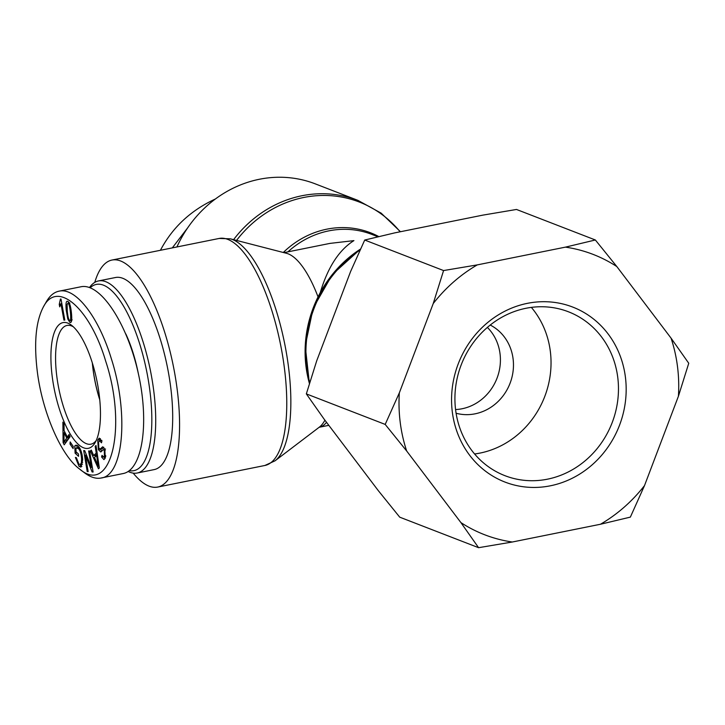 <?xml version="1.0" encoding="UTF-8"?>
<svg xmlns="http://www.w3.org/2000/svg" width="725" height="725" viewBox="0 0 725 725"><rect width="100%" height="100%" fill="white"/><g stroke="black" fill="none" stroke-linecap="round" stroke-linejoin="round"><path stroke-width="1.09" d="M318.048 296.906A89.066 30.169 -101.4 0 0 286.583 253.333L230.333 238.815L219.158 238.453A115.792 39.223 78.6 0 1 280.475 344.221A115.792 39.223 78.6 0 1 264.888 465.477L157.697 487.064A115.792 39.223 -101.4 0 0 173.284 365.808A115.792 39.223 -101.4 0 0 111.976 260.048A115.792 39.223 -101.4 0 0 94.776 282.397M133.192 473.117A115.792 39.223 -101.4 0 0 149.06 486.14A115.792 39.223 -101.4 0 0 157.697 487.064M176.918 246.962A115.792 106.484 -68.8 0 1 315.312 183.878L357.878 200.354A115.792 106.484 111.2 0 0 233.595 239.658M320.233 292.701C327.791 267.335 339.019 249.98 353.927 240.618L329.92 243.401L283.964 252.653M92.419 363.207A60.266 20.418 -101.4 0 0 99.733 399.52M128.171 471.468A97.975 33.187 -101.4 0 0 129.893 472.238A97.975 33.187 -101.4 0 0 137.206 473.017A97.975 33.187 -101.4 0 0 150.392 370.421A97.975 33.187 -101.4 0 0 98.509 280.928A97.975 33.187 -101.4 0 0 89.51 287.508M90.199 287.762A95.011 32.181 78.6 0 1 145.979 367.865A95.011 32.181 78.6 0 1 129.34 470.643M137.206 473.017L154.18 469.601A97.975 33.187 -101.4 0 0 167.375 367.004A97.975 33.187 -101.4 0 0 115.492 277.512L98.509 280.928M138.257 373.203A69.473 23.535 -101.4 0 0 125.815 333.935M99.76 399.81A60.447 20.472 78.6 0 1 92.981 368.952A60.447 20.472 78.6 0 1 92.329 362.935M69.627 320.233C70.669 321.402 70.941 318.946 70.461 312.865C69.808 306.666 69.02 303.558 68.078 303.521L67.126 304.31L67.253 310.889C67.905 317.088 68.694 320.196 69.627 320.233L72.183 319.879M69.328 303.267L67.679 303.422L69.872 302.978M67.797 319.063L66.238 310.264C65.594 303.304 66.147 300.368 67.896 301.455C69.6 302.37 70.796 306.376 71.476 313.49C72.119 320.414 71.567 323.35 69.818 322.29L67.797 319.063L68.703 318.882M71.422 321.347L70.642 320.196M70.579 322.489L69.818 322.29L71.15 322.018M68.241 303.304L68.485 301.953M67.126 301.256L67.896 301.455M70.162 441.915L73.252 446.473L73.107 448.594L70.017 444.044L70.162 441.915M70.017 444.044L71.412 443.763M88.64 450.95L89.592 451.032L93.099 472.029L92.093 471.948L85.396 455.146L88.16 471.622L87.208 471.549L83.701 450.551L84.716 450.633L91.404 467.435L88.64 450.95M91.404 467.435L92.302 467.253M87.208 471.549L88.115 471.368M85.396 455.146L86.429 454.938M92.093 471.948L93.054 471.748M98.328 466.211L96.597 455.472L94.54 457.448L98.328 466.211L99.053 466.066M97.576 462.033L98.437 461.861M96.597 455.472L97.467 455.291M95.183 446.328L96.026 445.513L99.334 467.933L98.464 468.767L90.371 450.968L91.287 450.089L93.688 455.517L96.217 453.08L95.183 446.328L96.126 446.147M96.217 453.08L97.114 452.898M93.688 455.517L95.872 455.083L97.241 453.759M90.371 450.968L91.568 450.733M95.356 456.668L94.739 455.309M99.606 440.827L100.376 438.634M102.47 448.675L99.968 449.264L102.624 446.799L104.762 448.983L105.279 457.892L103.947 459.623L101.582 456.968L102.035 455.345L103.566 457.076L104.418 455.907L104.3 450.615L103.503 449.491L100.793 451.983L98.346 449.645L97.73 440.129L99.207 438.118L101.908 441.172L101.473 442.803L99.66 440.818L98.6 442.141L98.79 447.987L100.277 449.11L102.47 448.675L103.757 447.243M101.672 451.167L100.512 449.147M105.524 449.038L104.853 449.219M101.582 456.968L102.859 456.714M104.98 458.599L103.983 456.995M74.775 445.911L75.998 445.141L78.037 445.92C80.72 448.702 82.269 453.324 82.677 459.786L80.937 467.136L79.016 466.311L75.409 457.43L76.352 457.674L78.916 464.073L80.285 464.689L81.427 462.604L81.562 458.934C81.191 453.533 80.067 449.998 78.2 448.331L75.898 448.195L76.062 451.829L78.472 454.013L78.572 456.333L75.101 453.179L74.775 445.911L77.131 445.304M79.206 447.289L75.898 448.195M81.427 462.604L82.677 462.351M80.285 464.689L82.496 464.245M81.862 466.374L80.194 464.707M75.101 453.179L77.104 452.781M77.068 447.669L76.968 445.467M63.981 442.259L66.682 437.982L64.063 432.698L63.981 442.259L66.174 441.824L68.875 437.538L68.512 436.812M64.063 432.698L65.032 432.499M64.969 440.401L67.153 439.966M66.682 437.982L68.875 437.538M69.038 434.493L70.117 436.677L64.199 444.815L63.093 442.585L62.903 422.113L64.063 424.46L64.063 430.541L67.298 437.057L69.038 434.493M67.298 437.057L69.836 436.106M63.093 442.585L65.286 441.996M65.64 442.848L65.286 442.141M60.945 303.702L59.704 306.856L59.251 304.364L60.42 299.035L61 299.017L64.815 320.097L63.918 320.124L60.945 303.702L61.815 303.521M59.251 304.364L60.873 304.038M63.918 320.124L64.788 319.952M37.183 370.566C33.858 342.245 35.951 320.967 43.482 306.729C57.402 279.56 90.117 308.478 105.669 361.095C127.446 426.436 111.478 496.235 79.687 469.129C60.846 455.445 41.968 411.202 37.183 370.566M99.18 394.563A64.126 21.723 -101.4 0 0 71.567 325.298A64.126 21.723 -101.4 0 0 54.393 389.76A64.126 21.723 -101.4 0 0 95.183 442.549A64.126 21.723 -101.4 0 0 99.18 394.563M79.687 469.129L84.372 472.7C90.362 477.24 95.945 479.007 101.137 478.02C123.721 475.482 128.914 412.951 111.287 358.558C98.591 316.816 75.536 287.064 58.997 291.187C54.049 292.22 49.853 295.7 46.418 301.618L43.482 306.729M80.91 286.774C100.204 282.523 127.056 322.906 138.185 372.913C149.604 422.856 142.508 470.054 123.042 473.57M96.244 440.447A60.556 20.508 78.6 0 1 90.951 444.171A60.556 20.508 78.6 0 1 58.861 388.854A60.556 20.508 78.6 0 1 67.035 325.443A60.556 20.508 78.6 0 1 73.361 326.821M160.415 250.288C172.487 227.405 190.82 210.304 215.398 198.985M187.748 227.741L172.296 247.896M458.164 364.059A93.815 86.275 111.2 0 0 550.393 485.795A93.815 86.275 111.2 0 0 608.048 333.862A93.815 86.275 111.2 0 0 458.164 364.059M461.1 365.146A87.879 80.819 -68.8 0 1 568.418 311.777A87.879 80.819 -68.8 0 1 612.063 422.902A87.879 80.819 -68.8 0 1 504.972 475.691A87.879 80.819 -68.8 0 1 461.1 365.146M616.839 266.573A150.302 138.23 111.2 0 0 565.437 247.134L595.352 239.984L616.839 266.573L671.069 338.149L688.75 363.261L678.41 396.258L644.507 485.596L630.36 517.115L600.445 524.257L512.303 542.01L478.582 547.692L460.901 522.58L406.671 450.995L385.192 424.415L399.33 392.887L433.233 303.548L443.573 270.561L477.295 264.888L565.437 247.134M477.295 264.888A150.302 138.23 111.2 0 0 433.233 303.548M399.33 392.887A150.302 138.23 111.2 0 0 406.671 450.995M460.901 522.58A150.302 138.23 111.2 0 0 512.303 542.01M600.445 524.257A150.302 138.23 111.2 0 0 644.507 485.596M678.41 396.258A150.302 138.23 111.2 0 0 671.069 338.149M474.612 453.977A87.879 80.819 111.2 0 0 544.638 396.802A87.879 80.819 111.2 0 0 531.353 307.382M595.352 239.984L516.499 209.462L482.778 215.144L394.645 232.897L364.72 240.038L350.583 271.558L316.68 360.896L306.34 393.892L324.021 419.005L378.251 490.58L399.729 517.17L478.582 547.692M487.372 327.41A47.506 43.681 -68.8 0 1 496.96 378.35A47.506 43.681 -68.8 0 1 455.572 409.562M490.236 325.045A47.506 43.681 -68.8 0 1 510.01 383.398A47.506 43.681 -68.8 0 1 456.097 413.241M364.72 240.038L443.573 270.561M306.34 393.892L385.192 424.415M324.909 420.174A90.117 30.523 78.6 0 1 319.408 427.088L275.047 460.81A114.74 38.869 -101.4 0 0 284.617 343.387A114.74 38.869 -101.4 0 0 230.333 238.815M236.549 240.419A114.74 105.524 -68.8 0 1 400.118 231.792M378.849 236.604A90.117 82.877 111.2 0 0 283.294 252.481M328.824 425.339L319.145 427.288A89.066 30.169 -101.4 0 0 326.531 422.312M287.907 251.865A89.066 81.907 -68.8 0 1 371.853 234.411L378.015 236.803M360.597 249.01A114.74 105.524 111.2 0 0 309.457 383.625M309.756 382.646A115.792 106.484 -68.8 0 1 360.162 249.971M70.461 312.865L71.394 312.674M66.238 310.264L67.18 310.073M97.73 440.129L99.914 439.694M98.346 449.645L100.53 449.21M104.3 450.615L105.243 450.424M104.418 455.907L105.75 455.635M78.2 448.331L79.687 448.032M81.562 458.934L82.614 458.726M79.016 466.311L81.209 465.867M275.047 460.81L264.888 465.477M219.158 238.453L111.976 260.048M400.454 231.719L381.16 213.15L357.878 200.354M309.421 383.743L305.234 345.861L313.182 308.043L332.349 274.485L360.642 248.911M105.759 456.641L103.566 457.076M101.853 440.374L99.66 440.818M80.892 286.783L58.988 291.187M123.06 473.57L101.147 477.983"/></g></svg>

